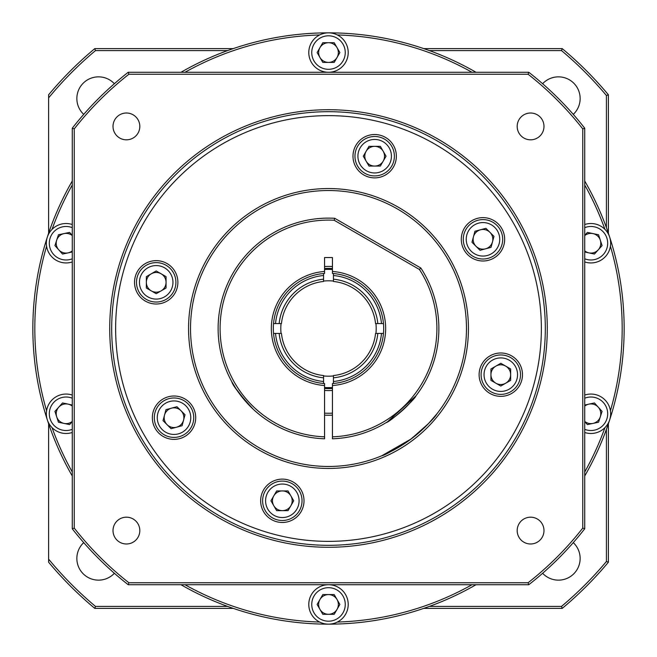 <?xml version="1.0" encoding="UTF-8"?>
<svg xmlns="http://www.w3.org/2000/svg" width="657" height="657" viewBox="0 0 657 657"><rect width="100%" height="100%" fill="white"/><g stroke="black" fill="none" stroke-linecap="round" stroke-linejoin="round"><path stroke-width="0.99" d="M573.274 114.375A21.681 21.681 0 0 0 566.424 78.372A21.681 21.681 0 0 0 542.625 83.726M542.625 573.274A21.681 21.681 0 0 0 580.139 558.458A21.681 21.681 0 0 0 573.274 542.625M114.375 83.726A21.681 21.681 0 0 0 76.861 98.542A21.681 21.681 0 0 0 83.726 114.375M83.726 542.625A21.681 21.681 0 0 0 90.576 578.628A21.681 21.681 0 0 0 114.375 573.274M608.382 423.765L608.382 562.22A364.635 364.635 0 0 1 562.22 608.382L423.765 608.382M423.765 48.618L562.22 48.618A364.635 364.635 0 0 1 608.382 94.78L608.382 233.235M227.634 50.589L95.495 50.589A362.664 362.664 0 0 0 48.618 97.868L48.618 94.78A364.635 364.635 0 0 1 94.78 48.618L233.235 48.618M233.235 608.382L94.78 608.382A364.635 364.635 0 0 1 48.618 562.22L48.618 559.132A362.664 362.664 0 0 0 95.495 606.411L227.634 606.411M606.411 227.634L606.411 95.495A362.664 362.664 0 0 0 561.505 50.589L429.366 50.589M429.366 606.411L561.505 606.411A362.664 362.664 0 0 0 606.411 561.505L606.411 429.366M48.618 233.235L48.618 97.868M48.618 559.132L48.618 423.765M95.495 606.411L94.78 608.382M561.505 606.411L562.22 608.382M606.411 561.505L608.382 562.22M606.411 95.495L608.382 94.78M561.505 50.589L562.22 48.618M95.495 50.589L94.78 48.618M46.581 246.219A293.679 293.679 0 0 0 46.581 410.781M52.059 427.641A293.679 293.679 0 0 0 72.27 472.005M184.995 584.73A293.679 293.679 0 0 0 319.639 622.048M337.361 622.048A293.679 293.679 0 0 0 472.005 584.73M584.73 472.005A293.679 293.679 0 0 0 604.941 427.641M610.419 410.781A293.679 293.679 0 0 0 610.419 246.219M584.73 181.004A295.65 295.65 0 0 1 584.73 475.997M475.997 584.73A295.65 295.65 0 0 1 181.004 584.73M72.27 475.997A295.65 295.65 0 0 1 72.27 181.004M181.004 72.27A295.65 295.65 0 0 1 475.997 72.27M604.941 229.359A293.679 293.679 0 0 0 584.73 184.995M472.005 72.27A293.679 293.679 0 0 0 337.361 34.952M319.639 34.952A293.679 293.679 0 0 0 184.995 72.27M72.27 184.995A293.679 293.679 0 0 0 52.059 229.359M505.726 366.13A9.855 9.855 0 0 0 495.871 366.13A9.855 9.855 0 0 1 510.653 374.671A9.855 9.855 0 0 1 495.871 383.203A9.855 9.855 0 0 0 505.726 383.203M480.423 229.794A9.855 9.855 0 0 0 473.459 236.758A9.855 9.855 0 0 1 489.95 232.34A9.855 9.855 0 0 1 485.531 248.831A9.855 9.855 0 0 0 492.495 241.866M161.129 273.797A9.855 9.855 0 0 0 151.274 273.797A9.855 9.855 0 0 1 166.057 282.329A9.855 9.855 0 0 1 151.274 290.87A9.855 9.855 0 0 0 161.129 290.87M171.469 408.169A9.855 9.855 0 0 0 164.505 415.134A9.855 9.855 0 0 1 180.987 410.715A9.855 9.855 0 0 1 176.577 427.206A9.855 9.855 0 0 0 183.541 420.242M409.311 440.33C424.824 427.617 434.022 418.796 436.905 413.844L428.446 423.609L411.257 438.892L381.717 455.794C384.501 455.4 393.699 450.242 409.311 440.33M260.648 500.798A21.681 21.681 0 0 1 282.329 479.117A21.681 21.681 0 0 1 304.01 500.798A21.681 21.681 0 0 1 282.329 522.479A21.681 21.681 0 0 1 260.648 500.798M152.342 417.688A21.681 21.681 0 0 1 174.023 396.007A21.681 21.681 0 0 1 195.704 417.688A21.681 21.681 0 0 1 174.023 439.369A21.681 21.681 0 0 1 152.342 417.688M134.521 282.329A21.681 21.681 0 0 1 156.202 260.648A21.681 21.681 0 0 1 177.883 282.329A21.681 21.681 0 0 1 156.202 304.01A21.681 21.681 0 0 1 134.521 282.329M352.99 156.202A21.681 21.681 0 0 1 374.671 134.521A21.681 21.681 0 0 1 396.352 156.202A21.681 21.681 0 0 1 374.671 177.883A21.681 21.681 0 0 1 352.99 156.202M461.296 239.312A21.681 21.681 0 0 1 482.977 217.631A21.681 21.681 0 0 1 504.658 239.312A21.681 21.681 0 0 1 482.977 260.993A21.681 21.681 0 0 1 461.296 239.312M479.117 374.671A21.681 21.681 0 0 1 500.798 352.99A21.681 21.681 0 0 1 522.479 374.671A21.681 21.681 0 0 1 500.798 396.352A21.681 21.681 0 0 1 479.117 374.671M139.818 530.585A13.403 13.403 0 0 0 126.415 517.182A13.403 13.403 0 0 0 113.012 530.585A13.403 13.403 0 0 0 126.415 543.988A13.403 13.403 0 0 0 139.818 530.585M139.818 126.415A13.403 13.403 0 0 0 126.415 113.012A13.403 13.403 0 0 0 113.012 126.415A13.403 13.403 0 0 0 126.415 139.818A13.403 13.403 0 0 0 139.818 126.415M543.988 126.415A13.403 13.403 0 0 0 530.585 113.012A13.403 13.403 0 0 0 517.182 126.415A13.403 13.403 0 0 0 530.585 139.818A13.403 13.403 0 0 0 543.988 126.415M543.988 530.585A13.403 13.403 0 0 0 530.585 517.182A13.403 13.403 0 0 0 517.182 530.585A13.403 13.403 0 0 0 530.585 543.988A13.403 13.403 0 0 0 543.988 530.585M109.719 328.5A218.781 218.781 0 0 1 328.5 109.719A218.781 218.781 0 0 1 547.281 328.5A218.781 218.781 0 0 1 328.5 547.281A218.781 218.781 0 0 1 109.719 328.5M545.31 328.5A216.81 216.81 0 0 0 328.5 111.69A216.81 216.81 0 0 0 111.69 328.5A216.81 216.81 0 0 0 328.5 545.31A216.81 216.81 0 0 0 545.31 328.5M188.559 328.5A139.941 139.941 0 0 1 328.5 188.559A139.941 139.941 0 0 1 468.441 328.5A139.941 139.941 0 0 1 328.5 468.441A139.941 139.941 0 0 1 188.559 328.5M466.47 328.5A137.97 137.97 0 0 0 328.5 190.53A137.97 137.97 0 0 0 190.53 328.5A137.97 137.97 0 0 0 328.5 466.47A137.97 137.97 0 0 0 466.47 328.5M115.632 328.5A212.868 212.868 0 0 1 328.5 115.632A212.868 212.868 0 0 1 541.368 328.5A212.868 212.868 0 0 1 328.5 541.368A212.868 212.868 0 0 1 115.632 328.5M582.759 128.903A323.244 323.244 0 0 0 528.097 74.241L128.903 74.241A323.244 323.244 0 0 0 74.241 128.903L74.241 528.097A323.244 323.244 0 0 0 128.903 582.759L528.097 582.759A323.244 323.244 0 0 0 582.759 528.097L582.759 128.903L584.73 128.222L584.73 528.778A325.215 325.215 0 0 1 528.778 584.73L128.222 584.73A325.215 325.215 0 0 1 72.27 528.778L72.27 128.222A325.215 325.215 0 0 1 128.222 72.27L528.778 72.27A325.215 325.215 0 0 1 584.73 128.222M128.903 74.241L128.222 72.27M72.27 128.222L74.241 128.903M74.241 528.097L72.27 528.778M128.222 584.73L128.903 582.759M528.778 72.27L528.097 74.241M584.73 528.778L582.759 528.097M528.097 582.759L528.778 584.73M348.21 604.44A19.71 19.71 0 0 1 328.5 624.15A19.71 19.71 0 0 1 308.79 604.44A19.71 19.71 0 0 1 328.5 584.73A19.71 19.71 0 0 1 348.21 604.44A19.71 19.71 0 0 0 328.5 584.73A19.71 19.71 0 0 0 308.79 604.44M318.645 604.44A9.855 9.855 0 0 1 337.033 599.513A9.855 9.855 0 0 1 328.5 614.295A9.855 9.855 0 0 1 318.645 604.44M334.191 594.585L339.883 604.44L334.191 614.295L322.809 614.295L317.117 604.44L322.809 594.585L334.191 594.585M72.155 432.52A19.71 19.71 0 0 0 72.27 432.478A19.71 19.71 0 0 1 72.155 432.52A19.71 19.71 0 0 1 47.32 419.864A19.71 19.71 0 0 1 72.27 395.062A19.71 19.71 0 0 0 59.976 395.021M72.27 421.424A9.855 9.855 0 0 1 56.691 416.817A9.855 9.855 0 0 1 72.27 406.116M72.27 421.605L69.585 424.594L58.448 422.229L54.933 411.405L62.546 402.946L72.27 405.016M59.976 261.979A19.71 19.71 0 0 0 72.27 261.938A19.71 19.71 0 0 1 47.32 237.136A19.71 19.71 0 0 1 72.155 224.48A19.71 19.71 0 0 1 72.27 224.522A19.71 19.71 0 0 0 72.155 224.48M72.27 250.884A9.855 9.855 0 0 1 56.691 240.183A9.855 9.855 0 0 1 72.27 235.576M72.27 251.984L62.546 254.054L54.933 245.595L58.448 234.771L69.585 232.406L72.27 235.395M308.79 52.56A19.71 19.71 0 0 1 328.5 32.85A19.71 19.71 0 0 1 348.21 52.56A19.71 19.71 0 0 1 328.5 72.27A19.71 19.71 0 0 1 308.79 52.56A19.71 19.71 0 0 0 328.5 72.27A19.71 19.71 0 0 0 348.21 52.56M338.355 52.56A9.855 9.855 0 0 1 319.967 57.488A9.855 9.855 0 0 1 328.5 42.705A9.855 9.855 0 0 1 338.355 52.56M322.809 62.415L317.117 52.56L322.809 42.705L334.191 42.705L339.883 52.56L334.191 62.415L322.809 62.415M584.845 224.48A19.71 19.71 0 0 0 584.73 224.522A19.71 19.71 0 0 1 584.845 224.48A19.71 19.71 0 0 1 609.68 237.136A19.71 19.71 0 0 1 584.73 261.938A19.71 19.71 0 0 0 597.024 261.979M584.73 235.576A9.855 9.855 0 0 1 600.309 240.183A9.855 9.855 0 0 1 584.73 250.884M584.73 235.395L587.415 232.406L598.552 234.771L602.067 245.595L594.454 254.054L584.73 251.984M597.024 395.021A19.71 19.71 0 0 0 584.73 395.062A19.71 19.71 0 0 1 609.68 419.864A19.71 19.71 0 0 1 584.845 432.52A19.71 19.71 0 0 1 584.73 432.478A19.71 19.71 0 0 0 584.845 432.52M584.73 406.116A9.855 9.855 0 0 1 600.309 416.817A9.855 9.855 0 0 1 584.73 421.424M584.73 405.016L594.454 402.946L602.067 411.405L598.552 422.229L587.415 424.594L584.73 421.605M302.039 500.798A19.71 19.71 0 0 1 282.329 520.508A19.71 19.71 0 0 1 262.619 500.798A19.71 19.71 0 0 1 282.329 481.088A19.71 19.71 0 0 1 302.039 500.798A19.71 19.71 0 0 0 282.329 481.088A19.71 19.71 0 0 0 262.619 500.798M272.474 500.798A9.855 9.855 0 0 1 290.87 495.871A9.855 9.855 0 0 1 282.329 510.653A9.855 9.855 0 0 1 272.474 500.798M288.021 490.943L293.712 500.798L288.021 510.653L276.646 510.653L270.955 500.798L276.646 490.943L288.021 490.943M187.959 431.624A19.71 19.71 0 0 1 160.086 431.624A19.71 19.71 0 0 1 160.086 403.751A19.71 19.71 0 0 1 187.959 403.751A19.71 19.71 0 0 1 187.959 431.624A19.71 19.71 0 0 0 187.959 403.751A19.71 19.71 0 0 0 160.086 403.751M176.577 427.206A9.855 9.855 0 0 1 164.505 415.134M185.011 414.739L182.071 425.736L171.075 428.676L163.035 420.636L165.975 409.64L176.971 406.699L185.011 414.739M156.202 302.039A19.71 19.71 0 0 1 136.492 282.329A19.71 19.71 0 0 1 156.202 262.619A19.71 19.71 0 0 1 175.912 282.329A19.71 19.71 0 0 1 156.202 302.039A19.71 19.71 0 0 0 175.912 282.329A19.71 19.71 0 0 0 156.202 262.619M151.274 290.87A9.855 9.855 0 0 1 151.274 273.797M166.057 288.021L156.202 293.712L146.347 288.021L146.347 276.646L156.202 270.955L166.057 276.646L166.057 288.021M354.961 156.202A19.71 19.71 0 0 1 374.671 136.492A19.71 19.71 0 0 1 394.381 156.202A19.71 19.71 0 0 1 374.671 175.912A19.71 19.71 0 0 1 354.961 156.202A19.71 19.71 0 0 0 374.671 175.912A19.71 19.71 0 0 0 394.381 156.202M384.526 156.202A9.855 9.855 0 0 1 366.13 161.129A9.855 9.855 0 0 1 374.671 146.347A9.855 9.855 0 0 1 384.526 156.202M368.979 166.057L363.288 156.202L368.979 146.347L380.354 146.347L386.045 156.202L380.354 166.057L368.979 166.057M469.041 225.376A19.71 19.71 0 0 1 496.914 225.376A19.71 19.71 0 0 1 496.914 253.249A19.71 19.71 0 0 1 469.041 253.249A19.71 19.71 0 0 1 469.041 225.376A19.71 19.71 0 0 0 469.041 253.249A19.71 19.71 0 0 0 496.914 253.249M485.531 248.831A9.855 9.855 0 0 1 473.459 236.758M471.989 242.261L474.929 231.264L485.925 228.324L493.965 236.364L491.025 247.361L480.029 250.301L471.989 242.261M500.798 354.961A19.71 19.71 0 0 1 520.508 374.671A19.71 19.71 0 0 1 500.798 394.381A19.71 19.71 0 0 1 481.088 374.671A19.71 19.71 0 0 1 500.798 354.961A19.71 19.71 0 0 0 481.088 374.671A19.71 19.71 0 0 0 500.798 394.381M495.871 383.203A9.855 9.855 0 0 1 495.871 366.13M490.943 368.979L500.798 363.288L510.653 368.979L510.653 380.354L500.798 386.045L490.943 380.354L490.943 368.979M387.523 421.769L415.897 395.908C415.281 399.095 390.66 421.712 386.004 422.714L386.62 422.336M248.987 405.057L253.315 409.311C239.904 394.676 232.726 385.478 231.798 381.717L236.003 388.722L247.344 403.308M332.442 385.519L332.442 436.831A108.405 108.405 0 0 0 419.429 269.477L334.15 220.243A108.405 108.405 0 0 0 220.202 323.704A108.405 108.405 0 0 0 324.558 436.831L324.558 385.519A57.159 57.159 0 0 1 271.341 328.5A57.159 57.159 0 0 1 324.558 271.481L324.558 257.544L332.442 257.544L332.442 271.481A57.159 57.159 0 0 1 385.659 328.5A57.159 57.159 0 0 1 332.442 385.519L332.442 383.548A55.188 55.188 0 0 0 383.688 328.5A55.188 55.188 0 0 0 332.442 273.452L332.442 271.481M324.558 436.831L324.558 438.802A110.376 110.376 0 0 1 218.239 323.416A110.376 110.376 0 0 1 334.725 218.296L420.825 268.007A110.376 110.376 0 0 1 332.442 438.802L332.442 436.831M324.558 271.481L324.558 273.452A55.188 55.188 0 0 0 273.312 328.5A55.188 55.188 0 0 0 324.558 383.548L324.558 385.519M334.725 218.296L334.15 220.243M420.825 268.007L419.429 269.477M332.442 268.516A60.116 60.116 0 0 0 324.558 268.516M324.558 388.484A60.116 60.116 0 0 0 332.442 388.484M332.442 390.463A62.087 62.087 0 0 1 324.558 390.463M324.558 266.537A62.087 62.087 0 0 1 332.442 266.537M324.558 413.163A84.753 84.753 0 0 0 332.442 413.163M332.442 415.134A86.724 86.724 0 0 1 324.558 415.134M332.442 269.501A59.13 59.13 0 0 0 324.558 269.501M324.558 387.499A59.13 59.13 0 0 0 332.442 387.499M375.944 323.572A47.698 47.698 0 0 1 375.944 333.428M333.428 375.944A47.698 47.698 0 0 1 323.572 375.944M323.572 281.056A47.698 47.698 0 0 1 333.428 281.056M333.428 375.549A47.304 47.304 0 0 0 375.549 333.428L377.832 333.428A49.579 49.579 0 0 1 333.428 377.832L333.428 375.549M333.428 381.487A53.217 53.217 0 0 0 381.487 333.428L383.466 333.428A55.188 55.188 0 0 1 333.428 383.466L333.428 377.832M377.832 333.428L381.487 333.428M375.549 323.572A47.304 47.304 0 0 0 333.428 281.451L333.428 279.168A49.579 49.579 0 0 1 377.832 323.572L375.549 323.572M381.487 323.572A53.217 53.217 0 0 0 333.428 275.513L333.428 273.534A55.188 55.188 0 0 1 383.466 323.572L377.832 323.572M333.428 279.168L333.428 275.513M323.572 281.451A47.304 47.304 0 0 0 281.451 323.572L279.168 323.572A49.579 49.579 0 0 1 323.572 279.168L323.572 281.451M323.572 275.513A53.217 53.217 0 0 0 275.513 323.572L273.534 323.572A55.188 55.188 0 0 1 323.572 273.534L323.572 279.168M279.168 323.572L275.513 323.572M281.056 333.428A47.698 47.698 0 0 1 281.056 323.572M323.572 377.832A49.579 49.579 0 0 1 279.168 333.428L281.451 333.428A47.304 47.304 0 0 0 323.572 375.549L323.572 383.466A55.188 55.188 0 0 1 273.534 333.428L275.513 333.428A53.217 53.217 0 0 0 323.572 381.487M275.513 333.428L279.168 333.428M311.747 604.44A16.753 16.753 0 0 0 328.5 621.193A16.753 16.753 0 0 0 345.253 604.44A16.753 16.753 0 0 0 328.5 587.687A16.753 16.753 0 0 0 311.747 604.44M72.27 398.208A16.753 16.753 0 0 0 50.129 418.944A16.753 16.753 0 0 0 72.27 429.333M72.27 227.667A16.753 16.753 0 0 0 50.129 238.056A16.753 16.753 0 0 0 72.27 258.792M345.253 52.56A16.753 16.753 0 0 0 328.5 35.806A16.753 16.753 0 0 0 311.747 52.56A16.753 16.753 0 0 0 328.5 69.314A16.753 16.753 0 0 0 345.253 52.56M584.73 258.792A16.753 16.753 0 0 0 606.871 238.056A16.753 16.753 0 0 0 584.73 227.667M584.73 429.333A16.753 16.753 0 0 0 606.871 418.944A16.753 16.753 0 0 0 584.73 398.208M265.576 500.798A16.753 16.753 0 0 0 282.329 517.552A16.753 16.753 0 0 0 299.083 500.798A16.753 16.753 0 0 0 282.329 484.045A16.753 16.753 0 0 0 265.576 500.798M162.172 405.845A16.753 16.753 0 0 0 162.172 429.53A16.753 16.753 0 0 0 185.865 429.53A16.753 16.753 0 0 0 185.865 405.845A16.753 16.753 0 0 0 162.172 405.845M156.202 265.576A16.753 16.753 0 0 0 139.448 282.329A16.753 16.753 0 0 0 156.202 299.083A16.753 16.753 0 0 0 172.955 282.329A16.753 16.753 0 0 0 156.202 265.576M391.424 156.202A16.753 16.753 0 0 0 374.671 139.448A16.753 16.753 0 0 0 357.917 156.202A16.753 16.753 0 0 0 374.671 172.955A16.753 16.753 0 0 0 391.424 156.202M494.828 251.155A16.753 16.753 0 0 0 494.828 227.47A16.753 16.753 0 0 0 471.135 227.47A16.753 16.753 0 0 0 471.135 251.155A16.753 16.753 0 0 0 494.828 251.155M500.798 391.424A16.753 16.753 0 0 0 517.552 374.671A16.753 16.753 0 0 0 500.798 357.917A16.753 16.753 0 0 0 484.045 374.671A16.753 16.753 0 0 0 500.798 391.424"/></g></svg>
